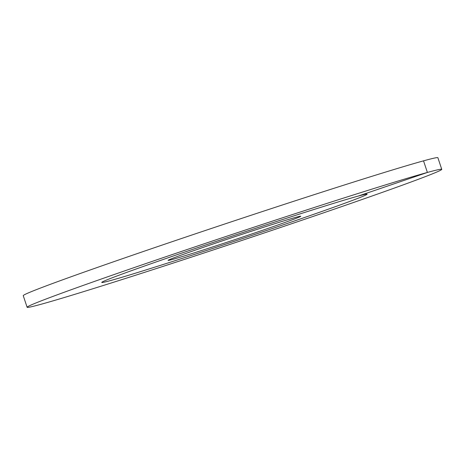 <?xml version="1.0" encoding="UTF-8"?>
<svg xmlns="http://www.w3.org/2000/svg" width="465" height="465" viewBox="0 0 465 465"><rect width="100%" height="100%" fill="white"/><g stroke="black" fill="none" stroke-linecap="round" stroke-linejoin="round"><path stroke-width="0.7" d="M282.958 224.926A139.831 2.807 161.6 0 0 367.118 194.167A139.831 2.807 161.6 0 0 185.901 251.681A139.831 2.807 -18.4 0 0 101.748 282.441A139.831 2.807 161.6 0 0 110.937 280.447A139.831 2.807 -18.4 0 0 259.563 232.855A139.831 2.807 -18.4 0 0 367.118 194.167A139.831 2.807 -18.4 0 0 357.928 196.16A139.831 2.807 161.6 0 0 209.297 243.753A139.831 2.807 161.6 0 0 101.748 282.441A139.831 2.807 -18.4 0 0 282.958 224.926M258.697 231.617A69.919 1.407 -18.4 0 1 168.086 260.371A69.919 1.407 -18.4 0 1 210.168 244.991A69.919 1.407 161.6 0 1 300.774 216.237A69.919 1.407 161.6 0 1 258.697 231.617M357.928 196.16L427.393 172.451A218.492 4.388 161.6 0 0 195.161 246.816A218.492 4.388 161.6 0 0 27.11 307.272A218.492 4.388 161.6 0 0 41.472 304.156A218.492 4.388 -18.4 0 0 273.699 229.791A218.492 4.388 -18.4 0 0 441.75 169.336A218.492 4.388 -18.4 0 0 427.393 172.451L423.528 160.844A218.492 4.388 161.6 0 0 191.301 235.209A218.492 4.388 161.6 0 0 23.25 295.664L27.11 307.272M423.528 160.844A218.492 4.388 -18.4 0 1 437.891 157.728L441.75 169.336"/></g></svg>

